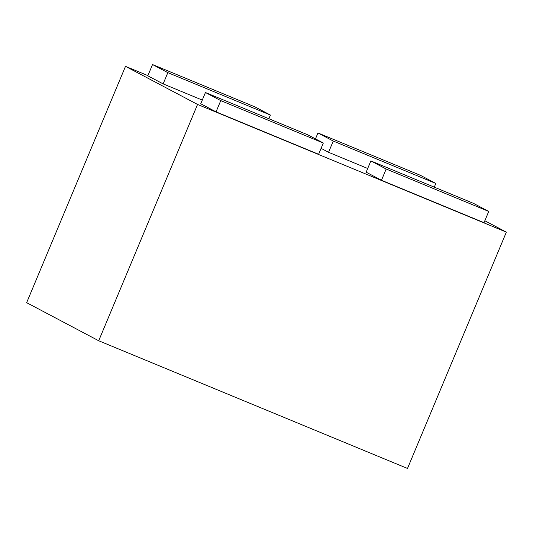 <?xml version="1.0" encoding="UTF-8"?>
<svg xmlns="http://www.w3.org/2000/svg" width="533" height="533" viewBox="0 0 533 533"><rect width="100%" height="100%" fill="white"/><g stroke="black" fill="none" stroke-linecap="round" stroke-linejoin="round"><path stroke-width="0.8" d="M197.556 104.441L125.502 66.352L26.65 302.671L98.705 340.76L407.498 468.454L506.35 232.135L197.556 104.441L98.705 340.76M125.502 66.352L147.901 75.613M484.837 220.762L506.35 232.135M163.131 83.894L167.842 72.641L152.531 64.546L147.821 75.799L163.131 83.894L202.28 100.084M152.531 64.546L255.094 106.96L270.404 115.055L268.859 118.746M167.842 72.641L270.404 115.055M205.445 92.515L200.734 103.775L216.045 111.863L318.607 154.277L323.318 143.024L308.007 134.929L205.445 92.515L220.755 100.61L216.045 111.863M220.755 100.61L323.318 143.024M370.868 160.926L366.158 172.179L381.468 180.274L484.031 222.681L488.741 211.428L473.431 203.339L370.868 160.926L386.178 169.021L381.468 180.274M386.178 169.021L488.741 211.428M321.086 148.354L328.555 152.298L333.265 141.045L317.954 132.957L315.476 138.88M317.954 132.957L420.517 175.364L435.827 183.459L434.282 187.15M333.265 141.045L435.827 183.459M328.555 152.298L367.703 168.488"/></g></svg>
